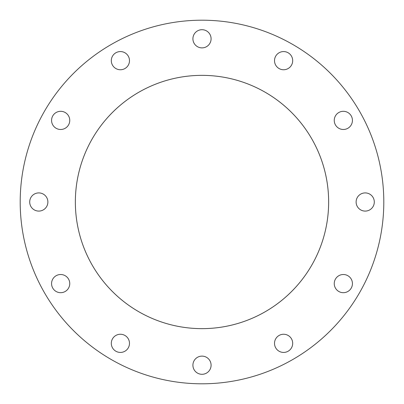 <?xml version="1.0" encoding="UTF-8"?>
<svg xmlns="http://www.w3.org/2000/svg" width="404" height="404" viewBox="0 0 404 404"><rect width="100%" height="100%" fill="white"/><g stroke="black" fill="none" stroke-linecap="round" stroke-linejoin="round"><path stroke-width="0.3" stroke-dasharray="2.02 1.52" d="M283.603 69.751A9.09 9.09 0 0 1 274.513 60.661A9.09 9.09 0 0 1 283.603 51.571A9.09 9.09 0 0 1 292.693 60.661A9.09 9.09 0 0 1 283.603 69.751M343.339 129.487A9.09 9.09 0 0 1 334.249 120.397A9.09 9.09 0 0 1 343.339 111.307A9.09 9.09 0 0 1 352.429 120.397A9.09 9.09 0 0 1 343.339 129.487M365.206 211.09A9.09 9.09 0 0 1 356.116 202A9.09 9.09 0 0 1 365.206 192.91A9.09 9.09 0 0 1 374.296 202A9.09 9.09 0 0 1 365.206 211.09M343.339 292.693A9.09 9.09 0 0 1 334.249 283.603A9.09 9.09 0 0 1 343.339 274.513A9.09 9.09 0 0 1 352.429 283.603A9.09 9.09 0 0 1 343.339 292.693M283.603 352.429A9.09 9.09 0 0 1 274.513 343.339A9.09 9.09 0 0 1 283.603 334.249A9.09 9.09 0 0 1 292.693 343.339A9.09 9.09 0 0 1 283.603 352.429M202 374.296A9.09 9.09 0 0 1 192.91 365.206A9.09 9.09 0 0 1 202 356.116A9.09 9.09 0 0 1 211.09 365.206A9.09 9.09 0 0 1 202 374.296M120.397 352.429A9.09 9.09 0 0 1 111.307 343.339A9.09 9.09 0 0 1 120.397 334.249A9.09 9.09 0 0 1 129.487 343.339A9.09 9.09 0 0 1 120.397 352.429M60.661 292.693A9.09 9.09 0 0 1 51.571 283.603A9.09 9.09 0 0 1 60.661 274.513A9.09 9.09 0 0 1 69.751 283.603A9.09 9.09 0 0 1 60.661 292.693M38.794 211.09A9.09 9.09 0 0 1 29.704 202A9.09 9.09 0 0 1 38.794 192.91A9.09 9.09 0 0 1 47.884 202A9.09 9.09 0 0 1 38.794 211.09M60.661 129.487A9.09 9.09 0 0 1 51.571 120.397A9.09 9.09 0 0 1 60.661 111.307A9.09 9.09 0 0 1 69.751 120.397A9.09 9.09 0 0 1 60.661 129.487M120.397 69.751A9.09 9.09 0 0 1 111.307 60.661A9.09 9.09 0 0 1 120.397 51.571A9.09 9.09 0 0 1 129.487 60.661A9.09 9.09 0 0 1 120.397 69.751M202 47.884A9.09 9.09 0 0 1 192.91 38.794A9.09 9.09 0 0 1 202 29.704A9.09 9.09 0 0 1 211.09 38.794A9.09 9.09 0 0 1 202 47.884M202 75.361A126.639 126.639 0 0 0 75.361 202A126.639 126.639 0 0 0 202 328.639A126.639 126.639 0 0 0 328.639 202A126.639 126.639 0 0 0 202 75.361M202 383.8A181.8 181.8 0 0 0 383.8 202A181.8 181.8 0 0 0 202 20.2A181.8 181.8 0 0 0 20.2 202A181.8 181.8 0 0 0 202 383.8"/><path stroke-width="0.61" d="M283.603 69.751A9.09 9.09 0 0 1 274.513 60.661A9.09 9.09 0 0 1 283.603 51.571A9.09 9.09 0 0 1 292.693 60.661A9.09 9.09 0 0 1 283.603 69.751M343.339 129.487A9.09 9.09 0 0 1 334.249 120.397A9.09 9.09 0 0 1 343.339 111.307A9.09 9.09 0 0 1 352.429 120.397A9.09 9.09 0 0 1 343.339 129.487M365.206 211.09A9.09 9.09 0 0 1 356.116 202A9.09 9.09 0 0 1 365.206 192.91A9.09 9.09 0 0 1 374.296 202A9.09 9.09 0 0 1 365.206 211.09M343.339 292.693A9.09 9.09 0 0 1 334.249 283.603A9.09 9.09 0 0 1 343.339 274.513A9.09 9.09 0 0 1 352.429 283.603A9.09 9.09 0 0 1 343.339 292.693M283.603 352.429A9.09 9.09 0 0 1 274.513 343.339A9.09 9.09 0 0 1 283.603 334.249A9.09 9.09 0 0 1 292.693 343.339A9.09 9.09 0 0 1 283.603 352.429M202 374.296A9.09 9.09 0 0 1 192.91 365.206A9.09 9.09 0 0 1 202 356.116A9.09 9.09 0 0 1 211.09 365.206A9.09 9.09 0 0 1 202 374.296M120.397 352.429A9.09 9.09 0 0 1 111.307 343.339A9.09 9.09 0 0 1 120.397 334.249A9.09 9.09 0 0 1 129.487 343.339A9.09 9.09 0 0 1 120.397 352.429M60.661 292.693A9.09 9.09 0 0 1 51.571 283.603A9.09 9.09 0 0 1 60.661 274.513A9.09 9.09 0 0 1 69.751 283.603A9.09 9.09 0 0 1 60.661 292.693M38.794 211.09A9.09 9.09 0 0 1 29.704 202A9.09 9.09 0 0 1 38.794 192.91A9.09 9.09 0 0 1 47.884 202A9.09 9.09 0 0 1 38.794 211.09M60.661 129.487A9.09 9.09 0 0 1 51.571 120.397A9.09 9.09 0 0 1 60.661 111.307A9.09 9.09 0 0 1 69.751 120.397A9.09 9.09 0 0 1 60.661 129.487M120.397 69.751A9.09 9.09 0 0 1 111.307 60.661A9.09 9.09 0 0 1 120.397 51.571A9.09 9.09 0 0 1 129.487 60.661A9.09 9.09 0 0 1 120.397 69.751M202 47.884A9.09 9.09 0 0 1 192.91 38.794A9.09 9.09 0 0 1 202 29.704A9.09 9.09 0 0 1 211.09 38.794A9.09 9.09 0 0 1 202 47.884M202 75.361A126.639 126.639 0 0 0 75.361 202A126.639 126.639 0 0 0 202 328.639A126.639 126.639 0 0 0 328.639 202A126.639 126.639 0 0 0 202 75.361M202 75.351A126.649 126.649 0 0 0 75.351 202A126.649 126.649 0 0 0 202 328.649A126.649 126.649 0 0 0 328.649 202A126.649 126.649 0 0 0 202 75.351M202 383.8A181.8 181.8 0 0 0 383.8 202A181.8 181.8 0 0 0 202 20.2A181.8 181.8 0 0 0 20.2 202A181.8 181.8 0 0 0 202 383.8"/></g></svg>
